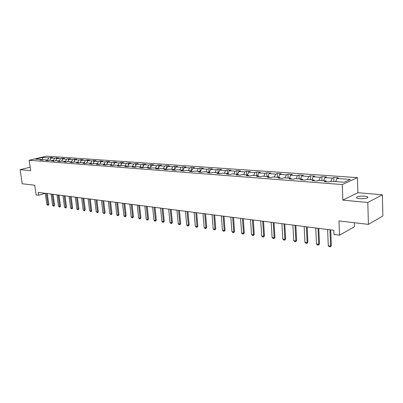 <?xml version="1.0" encoding="UTF-8"?>
<svg xmlns="http://www.w3.org/2000/svg" width="403" height="403" viewBox="0 0 403 403"><rect width="100%" height="100%" fill="white"/><g stroke="black" fill="none" stroke-linecap="round" stroke-linejoin="round"><path stroke-width="0.6" d="M359.617 198.714C365.481 198.845 368.206 198.216 367.793 196.835L364.745 196.1C358.937 195.979 356.232 196.604 356.625 197.984L359.617 198.714M357.421 177.632L46.446 156.168L29.187 160.253L342.283 184.559L357.421 177.632L357.879 192.705L342.837 200.125L367.813 202.482L382.387 194.79L357.879 192.705M382.387 194.79L382.85 215.988L368.407 224.38L338.994 220.93L339.528 235.201L354.433 226.738L354.302 222.728M30.165 167.2L20.15 169.663L22.19 183.753L34.723 185.224L36.089 194.921L38.617 195.254L45.307 193.339M367.813 202.482L368.407 224.38M42.38 160.132L41.741 159.583L40.013 159.996L42.229 160.167L43.957 159.749L47.539 160.021L45.811 160.439L48.068 160.611L49.796 160.187L53.443 160.465L51.715 160.888L54.017 161.059L55.745 160.636L59.463 160.913L57.73 161.341L60.077 161.522L61.81 161.089L65.598 161.371L63.86 161.81L66.253 161.991L67.986 161.553L71.85 161.845L70.112 162.283L72.55 162.464L74.283 162.026L78.222 162.318L76.484 162.767L78.968 162.953L80.706 162.505L84.721 162.807L82.983 163.26L85.517 163.452L87.255 162.998L91.345 163.306L89.607 163.759L92.191 163.956L93.929 163.497L98.105 163.814L96.367 164.273L99.002 164.474L100.745 164.011L105.007 164.328L103.264 164.797L105.954 165.003L107.697 164.53L112.044 164.857L110.301 165.331L113.052 165.537L114.79 165.064L119.228 165.396L117.49 165.875L120.29 166.091L122.028 165.608L126.562 165.945L124.824 166.434L127.686 166.651L129.423 166.162L134.048 166.51L132.315 167.003L135.237 167.225L136.97 166.726L141.7 167.084L139.962 167.583L142.949 167.809L144.682 167.305L149.508 167.668L147.78 168.177L150.828 168.404L152.561 167.895L157.492 168.268L155.765 168.781L158.883 169.018L160.611 168.499L165.653 168.877L163.925 169.401L167.114 169.643L168.842 169.119L173.995 169.502L172.272 170.031L175.532 170.283L177.255 169.749L182.524 170.142L180.806 170.681L184.141 170.932L185.854 170.393L191.249 170.796L189.536 171.34L192.946 171.602L194.654 171.053L200.17 171.466L198.467 172.021L201.953 172.288L203.656 171.728L209.303 172.152L207.605 172.716L211.177 172.983L212.875 172.419L218.653 172.852L216.96 173.426L220.617 173.703L222.305 173.129L228.224 173.572L226.541 174.151L230.284 174.434L231.967 173.849L238.027 174.308L236.354 174.897L240.188 175.184L241.86 174.595L248.067 175.058L246.404 175.658L250.339 175.955L251.996 175.355L258.358 175.829L256.706 176.438L260.736 176.746L262.383 176.131L268.907 176.62L267.27 177.239L271.4 177.552L273.033 176.932L279.722 177.431L278.1 178.061L282.337 178.383L283.959 177.753L290.82 178.267L289.208 178.907L293.56 179.234L295.162 178.589L302.2 179.118L300.608 179.768L305.071 180.111L306.658 179.456L313.887 179.995L312.31 180.66L316.894 181.007L318.461 180.337L325.881 180.897L324.324 181.572L329.034 181.929L330.581 181.249L344.167 182.267L350.403 179.431L336.918 178.469L338.414 177.814L333.755 177.481L333.911 181.496M41.741 159.583L35.54 159.12L42.632 157.437L48.844 157.88L50.526 157.477L50.692 158.706M333.755 177.481L332.253 178.136L324.883 177.607L326.4 176.962L321.856 176.645L320.335 177.285L313.156 176.771L314.688 176.136L310.265 175.824L308.723 176.454L301.726 175.955L303.278 175.33L298.966 175.028L297.409 175.643L290.588 175.159L292.155 174.544L287.949 174.247L286.377 174.857L279.727 174.383L281.304 173.779L277.204 173.486L275.617 174.086L269.128 173.622L270.725 173.033L266.721 172.746L265.124 173.335L258.791 172.887L260.398 172.303L256.489 172.026L254.882 172.605L248.701 172.162L250.318 171.587L246.505 171.32L244.883 171.89L238.848 171.461L240.475 170.892L236.752 170.63L235.12 171.194L229.226 170.771L230.864 170.217L227.227 169.96L225.584 170.514L219.826 170.101L221.474 169.552L217.917 169.3L216.27 169.844L210.643 169.446L212.295 168.902L208.819 168.661L207.167 169.195L201.666 168.802L203.329 168.273L199.928 168.031L198.266 168.56L192.891 168.177L194.558 167.653L191.234 167.416L189.566 167.94L184.312 167.562L185.979 167.044L182.73 166.817L181.058 167.331L175.915 166.963L177.592 166.454L174.413 166.227L172.736 166.736L167.703 166.374L169.386 165.875L166.273 165.653L164.595 166.152L159.669 165.799L161.351 165.306L158.308 165.089L156.621 165.583L151.8 165.24L153.488 164.751L150.51 164.54L148.823 165.029L144.103 164.691L145.79 164.207L142.874 164.001L141.181 164.479L136.562 164.152L138.249 163.673L135.393 163.472L133.7 163.945L129.172 163.623L130.864 163.155L128.063 162.953L126.371 163.422L121.938 163.104L123.63 162.641L120.885 162.449L119.192 162.908L114.845 162.6L116.543 162.142L113.853 161.951L112.155 162.404L107.898 162.102L109.591 161.648L106.956 161.462L105.259 161.915L101.082 161.613L102.78 161.17L100.196 160.983L98.498 161.432L94.403 161.14L96.1 160.696L93.567 160.515L91.869 160.958L87.854 160.671L89.547 160.233L87.063 160.056L85.365 160.49L81.426 160.213L83.124 159.779L80.681 159.608L78.988 160.036L75.124 159.759L76.817 159.336L74.424 159.165L72.731 159.588L68.938 159.316L70.631 158.898L68.283 158.732L66.591 159.15L62.868 158.883L64.561 158.47L62.253 158.303L60.566 158.722L56.914 158.46L58.601 158.047L56.339 157.885L54.652 158.298L51.065 158.041L52.748 157.633L50.526 157.477M339.528 235.201L333.966 234.46L333.8 230.304L38.22 192.397L38.617 195.254M48.189 160.58L47.539 160.021M51.065 158.041L49.861 160.193M54.652 158.298L53.448 160.465L54.108 161.039M56.914 158.46L55.7 160.646M60.566 158.722L59.362 160.908M60.138 161.502L59.463 160.913M62.868 158.883L61.634 161.135M66.591 159.15L65.382 161.356M66.283 161.981L65.598 161.371M68.938 159.316L67.679 161.633M72.731 159.588L71.522 161.82M72.55 162.464L71.85 161.845M75.124 159.759L73.835 162.142M78.988 160.036L77.774 162.288M78.923 162.948L78.222 162.318M81.426 160.213L80.111 162.661M85.365 160.49L84.151 162.767M85.421 163.442L84.721 162.807M87.854 160.671L86.504 163.195M91.869 160.958L90.65 163.25M92.05 163.945L91.345 163.306M94.403 161.14L93.028 163.739M98.498 161.432L97.274 163.749M98.806 164.459L98.105 163.814M101.082 161.613L99.677 164.293M105.259 161.915L104.034 164.258M105.702 164.983L105.007 164.328M107.898 162.102L106.457 164.867M112.155 162.404L110.931 164.772M112.739 165.517L112.044 164.857M114.845 162.6L113.374 165.452M119.192 162.908L117.963 165.301M119.923 166.061L119.228 165.396M121.938 163.104L120.432 166.051M126.371 163.422L125.142 165.84M127.257 166.615L126.562 165.945M129.172 163.623L127.64 166.646M133.7 163.945L132.471 166.389M134.743 167.185L134.048 166.51M136.562 164.152L135.025 167.205M141.181 164.479L139.947 166.948M142.39 167.764L141.7 167.084M144.103 164.691L142.566 167.779M148.823 165.029L147.589 167.522M150.198 168.358L149.508 167.668M151.8 165.24L150.264 168.363M156.621 165.583L155.387 168.106M158.183 168.963L157.492 168.268M159.669 165.799L158.147 168.928M164.595 166.152L163.356 168.706M166.338 169.582L165.653 168.877M167.703 166.374L166.217 169.462M172.736 166.736L171.502 169.315M174.675 170.217L173.995 169.502M175.915 166.963L174.469 170.001M181.058 167.331L179.824 169.94M183.199 170.862L182.524 170.142M184.312 167.562L182.902 170.545M189.566 167.94L188.332 170.58M191.919 171.522L191.249 170.796M192.891 168.177L191.531 171.099M198.266 168.56L197.032 171.23M200.84 172.202L200.17 171.466M201.666 168.802L200.351 171.663M207.167 169.195L205.933 171.9M209.968 172.892L209.303 172.152M210.643 169.446L209.374 172.232M216.27 169.844L215.036 172.58M219.313 173.602L218.653 172.852M219.826 170.101L218.592 172.847M225.584 170.514L224.355 173.28M228.879 174.328L228.224 173.572M229.226 170.771L227.992 173.552M235.12 171.194L233.891 173.995M238.677 175.073L238.027 174.308M238.848 171.461L237.619 174.277M244.883 171.89L243.654 174.726M248.711 175.834L248.067 175.058M248.701 172.162L247.472 175.013M254.882 172.605L253.653 175.476M258.993 176.615L258.358 175.829M258.791 172.887L257.567 175.773M265.124 173.335L263.9 176.247M269.536 177.411L268.907 176.62M269.128 173.622L267.909 176.549M275.617 174.086L274.403 177.033M280.347 178.232L279.722 177.431M279.727 174.383L278.508 177.34M286.377 174.857L285.168 177.844M291.429 179.073L290.82 178.267M290.588 175.159L289.379 178.156M297.409 175.643L296.205 178.67M302.804 179.934L302.2 179.118M301.726 175.955L300.522 178.992M308.723 176.454L307.524 179.516M314.481 180.821L313.887 179.995M313.156 176.771L311.957 179.849M320.335 177.285L319.141 180.388M326.465 181.733L325.881 180.897M324.883 177.607L323.69 180.73M332.253 178.136L331.065 181.285M336.918 178.469L335.734 181.632M342.837 200.125L342.283 184.559M20.15 169.663L30.653 170.655L29.187 160.253M42.632 157.437L42.547 160.092M48.844 157.88L47.609 160.082M321.856 176.645L322.027 180.604M310.265 175.824L310.446 179.738M298.966 175.028L299.162 178.892M287.949 174.247L288.155 178.066M277.204 173.486L277.42 177.26M266.721 172.746L266.947 176.474M256.489 172.026L256.726 175.708M246.505 171.32L246.752 174.962M236.752 170.63L237.009 174.232M227.227 169.96L227.488 173.517M217.917 169.3L218.189 172.816M208.819 168.661L209.102 172.136M199.928 168.031L200.22 171.522M191.234 167.416L191.551 171.053M182.73 166.817L183.043 170.257M174.413 166.227L174.716 169.482M166.273 165.653L166.565 168.736M158.308 165.089L158.591 168.011M150.51 164.54L150.787 167.305M142.874 164.001L143.141 166.62M135.393 163.472L135.655 165.955M128.063 162.953L128.32 165.306M120.885 162.449L121.132 164.676M113.853 161.951L114.089 164.061M106.956 161.462L107.183 163.467M100.196 160.983L100.418 162.883M93.567 160.515L93.778 162.318M87.063 160.056L87.27 161.764M80.681 159.608L80.882 161.225M74.424 159.165L74.615 160.696M68.283 158.732L68.47 160.182M62.253 158.303L62.435 159.679M56.339 157.885L56.511 159.185M329.941 229.806L330.601 246.042L331.342 245.613L330.374 246.832L329.221 246.661L328.289 245.704L327.624 229.509M330.712 229.906L331.342 245.613M328.289 245.704L330.601 246.042L330.374 246.832M318.007 228.279L318.718 244.309L319.473 243.886L318.516 245.089L317.393 244.923L316.471 243.981L315.745 227.987M318.788 228.375L319.473 243.886M316.471 243.981L318.718 244.309L318.516 245.089M306.376 226.788L307.146 242.621L307.907 242.203L306.965 243.397L305.872 243.236L304.955 242.299L304.174 226.506M307.172 226.889L307.907 242.203M304.955 242.299L307.146 242.621L306.965 243.397M295.046 225.332L295.862 240.974L296.633 240.566L295.706 241.74L294.638 241.583L293.727 240.662L292.9 225.055M295.847 225.433L296.633 240.566M293.727 240.662L295.862 240.974L295.706 241.74M283.999 223.917L284.866 239.372L285.646 238.969L284.725 240.128L283.682 239.976L282.78 239.065L281.904 223.65M284.81 224.018L285.646 238.969M282.78 239.065L284.866 239.372L284.725 240.128M273.224 222.537L274.141 237.805L274.922 237.412L274.015 238.556L273.002 238.41L272.106 237.508L271.184 222.275M274.045 222.637L274.922 237.412M272.106 237.508L274.141 237.805L274.015 238.556M262.716 221.187L263.673 236.279L264.464 235.891L263.572 237.024L262.58 236.878L261.693 235.987L260.726 220.93M263.542 221.292L264.464 235.891M261.693 235.987L263.673 236.279L263.572 237.024M252.464 219.872L253.462 234.788L254.258 234.41L253.376 235.528L252.409 235.387L251.527 234.506L250.52 219.625M253.296 219.978L254.258 234.41M251.527 234.506L253.462 234.788L253.376 235.528M242.455 218.587L243.493 233.332L244.294 232.959L243.422 234.067L242.475 233.926L241.604 233.06L240.556 218.345M243.296 218.698L244.294 232.959M241.604 233.06L243.493 233.332L243.422 234.067M232.682 217.338L233.76 231.911L234.566 231.549L233.705 232.637L232.778 232.506L231.911 231.644L230.828 217.096M233.528 217.444L234.566 231.549M231.911 231.644L233.76 231.911L233.705 232.637M223.141 216.114L224.249 230.526L225.06 230.168L224.209 231.246L223.307 231.11L222.446 230.264L221.333 215.882M223.992 216.22L225.06 230.168M222.446 230.264L224.249 230.526L224.209 231.246M213.817 214.915L214.96 229.171L215.776 228.818L214.935 229.881L214.053 229.755L213.202 228.914L212.049 214.688M214.673 215.026L215.776 228.818M213.202 228.914L214.96 229.171L214.935 229.881M204.709 213.746L205.883 227.846L206.704 227.499L205.873 228.551L205.011 228.425L204.16 227.594L202.981 213.53M205.57 213.857L206.704 227.499M204.16 227.594L205.883 227.846L205.873 228.551M195.808 212.608L197.012 226.551L197.833 226.209L197.012 227.252L196.17 227.131L195.329 226.305L194.115 212.391M196.669 212.719L197.833 226.209M195.329 226.305L197.012 226.551L197.012 227.252M187.103 211.489L188.332 225.287L189.158 224.95L188.347 225.982L187.521 225.861L186.69 225.045L185.451 211.278M187.969 211.6L189.158 224.95M186.69 225.045L188.332 225.287L188.347 225.982M178.589 210.401L179.849 224.048L180.675 223.715L179.874 224.738L179.068 224.617L178.237 223.811L176.977 210.19M179.461 210.512L180.675 223.715M178.237 223.811L179.849 224.048L179.874 224.738M170.262 209.333L171.547 222.834L172.378 222.511L171.582 223.519L170.796 223.403L169.97 222.607L168.686 209.127M171.139 209.444L172.378 222.511M169.97 222.607L171.547 222.834L171.582 223.519M162.117 208.286L163.427 221.65L164.258 221.328L163.472 222.33L162.701 222.214L161.885 221.423L160.575 208.089M162.998 208.401L164.258 221.328M161.885 221.423L163.427 221.65L163.472 222.33M154.148 207.263L155.477 220.491L156.309 220.174L155.533 221.161L154.777 221.051L153.966 220.27L152.636 207.071M155.029 207.379L156.309 220.174M153.966 220.27L155.477 220.491L155.533 221.161M146.344 206.265L147.694 219.358L148.531 219.046L147.76 220.023L147.024 219.912L146.218 219.141L144.863 206.074M147.226 206.376L148.531 219.046M146.218 219.141L147.694 219.358L147.76 220.023M138.708 205.283L140.078 218.245L140.914 217.937L140.153 218.905L139.428 218.799L138.627 218.033L137.257 205.097M139.589 205.399L140.914 217.937M138.627 218.033L140.078 218.245L140.153 218.905M131.227 204.326L132.612 217.157L133.448 216.854L132.698 217.811L131.988 217.706L131.197 216.95L129.806 204.145M132.108 204.437L133.448 216.854M131.197 216.95L132.612 217.157L132.698 217.811M123.897 203.384L125.303 216.089L126.139 215.791L125.398 216.738L124.703 216.638L123.917 215.887L122.507 203.208M124.784 203.5L126.139 215.791M123.917 215.887L125.303 216.089L125.398 216.738M116.719 202.467L118.144 215.046L118.981 214.749L118.245 215.691L117.565 215.59L116.784 214.844L115.354 202.291M117.605 202.578L118.981 214.749M116.784 214.844L118.144 215.046L118.245 215.691M109.687 201.565L111.122 214.018L111.963 213.731L111.233 214.658L109.792 213.827L108.347 201.394M110.573 201.676L111.963 213.731M109.792 213.827L111.122 214.018L111.233 214.658M102.79 200.679L104.246 213.016L105.082 212.729L104.362 213.65L102.936 212.824L101.48 200.513M103.677 200.795L105.082 212.729M102.936 212.824L104.246 213.016L104.362 213.65M96.03 199.812L97.501 212.033L98.337 211.751L97.627 212.663L96.221 211.842L94.745 199.646M96.922 199.928L98.337 211.751M96.221 211.842L97.501 212.033L97.627 212.663M89.406 198.961L90.887 211.066L91.723 210.789L91.018 211.691L89.632 210.885L88.146 198.8M90.292 199.077L91.723 210.789M89.632 210.885L90.887 211.066L91.018 211.691M82.907 198.13L84.403 210.119L85.24 209.847L84.539 210.739L83.169 209.938L81.673 197.969M83.794 198.241L85.24 209.847M83.169 209.938L84.403 210.119L84.539 210.739M76.535 197.314L78.041 209.192L78.877 208.92L78.182 209.807L76.827 209.016L75.321 197.158M77.421 197.425L78.877 208.92M76.827 209.016L78.041 209.192L78.182 209.807M70.278 196.508L71.794 208.28L72.631 208.013L71.946 208.89L70.611 208.109L69.089 196.357M71.17 196.624L72.631 208.013M70.611 208.109L71.794 208.28L71.946 208.89M64.142 195.722L65.669 207.389L66.505 207.127L65.825 207.993L64.505 207.218L62.979 195.576M65.029 195.838L66.505 207.127M64.505 207.218L65.669 207.389L65.825 207.993M58.123 194.951L59.659 206.512L60.495 206.25L59.82 207.112L58.516 206.341L56.979 194.805M59.009 195.067L60.495 206.25M58.516 206.341L59.659 206.512L59.82 207.112M52.214 194.191L53.755 205.651L54.591 205.394L53.926 206.245L52.637 205.485L51.085 194.05M53.1 194.306L54.591 205.394M52.637 205.485L53.755 205.651L53.926 206.245M46.41 193.45L47.962 204.805L48.793 204.553L48.133 205.394L46.859 204.643L45.307 193.309M47.292 193.561L48.793 204.553M46.859 204.643L47.962 204.805L48.133 205.394M367.818 197.707L367.793 196.835"/></g></svg>
